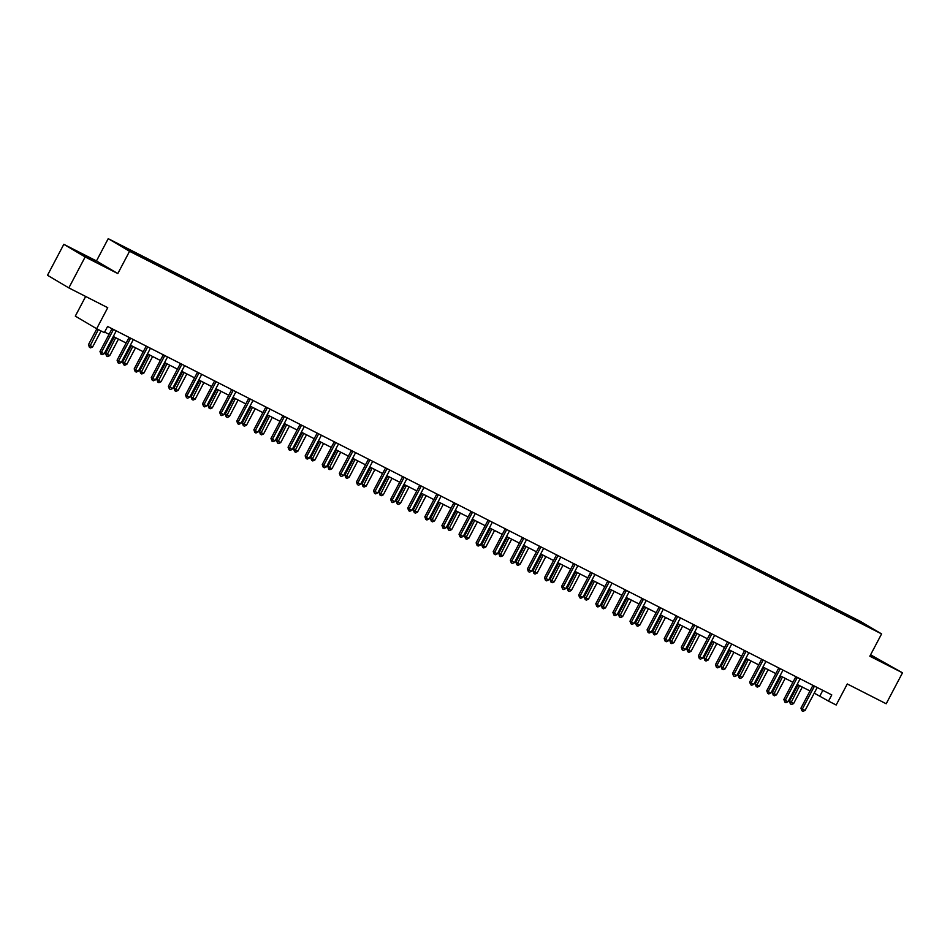<?xml version="1.0" encoding="UTF-8"?>
<svg xmlns="http://www.w3.org/2000/svg" width="950" height="950" viewBox="0 0 950 950"><rect width="100%" height="100%" fill="white"/><g stroke="black" fill="none" stroke-linecap="round" stroke-linejoin="round"><path stroke-width="1.43" d="M95.166 261.464L83.552 255.111L95.166 261.464M870.153 655.607L882.764 662.031L870.331 655.262M85.666 296.459L75.311 316.113L96.651 328.736L104.322 332.642L107.587 326.456L831.773 694.913L828.507 701.1L836.178 705.007L847.281 683.964L886.184 703.76L902.5 672.814L870.58 654.799M63.816 244.328L47.5 275.274L68.839 287.897L85.156 256.951L117.812 273.576L129.556 251.287L108.217 238.664L96.472 260.941L63.816 244.328L85.156 256.951M129.556 251.287L881.588 633.911L860.249 621.288L108.217 238.664M862.921 623.164L118.121 244.221L147.63 260.134L855.154 620.124L871.684 628.354L862.921 623.164L862.398 623.627M143.331 257.046L143.296 257.759M153.852 262.402L153.817 263.114M160.431 265.751L160.396 266.451M170.953 271.094L170.917 271.807M177.519 274.443L177.496 275.156M188.041 279.799L188.017 280.511M194.619 283.147L194.584 283.848M205.141 288.503L205.105 289.204M211.719 291.84L211.684 292.553M222.241 297.196L222.205 297.908M228.819 300.544L228.784 301.245M239.341 305.9L239.305 306.601M245.908 309.237L245.872 309.949M256.429 314.593L256.393 315.305M263.007 317.941L262.972 318.642M273.529 323.297L273.493 323.997M280.108 326.634L280.072 327.346M290.629 331.989L290.593 332.702M297.196 335.338L297.172 336.039M307.717 340.694L307.693 341.394M314.296 344.031L314.26 344.743M324.817 349.386L324.781 350.099M331.396 352.735L331.36 353.447M341.917 358.091L341.881 358.791M348.496 361.428L348.46 362.14M359.005 366.783L358.981 367.496M365.584 370.132L365.548 370.844M376.105 375.488L376.069 376.188M382.684 378.824L382.648 379.537M393.205 384.18L393.169 384.892M399.784 387.529L399.748 388.241M410.305 392.884L410.269 393.585M416.872 396.221L416.836 396.934M427.393 401.577L427.358 402.289M433.972 404.926L433.936 405.638M444.493 410.281L444.457 410.982M451.072 413.618L451.036 414.331M461.593 418.974L461.558 419.686M468.16 422.322L468.136 423.035M478.681 427.678L478.657 428.379M485.26 431.015L485.224 431.728M495.781 436.371L495.746 437.083M502.36 439.719L502.324 440.432M512.881 445.075L512.846 445.776M519.46 448.412L519.424 449.124M529.981 453.767L529.946 454.48M536.548 457.116L536.513 457.829M547.069 462.472L547.034 463.173M553.648 465.809L553.612 466.521M564.169 471.164L564.134 471.877M570.748 474.513L570.712 475.226M581.269 479.869L581.234 480.569M587.836 483.206L587.812 483.918M598.357 488.561L598.334 489.274M604.936 491.91L604.901 492.622M615.457 497.266L615.422 497.966M622.036 500.614L622.001 501.315M632.557 505.958L632.522 506.671M639.136 509.307L639.101 510.019M649.658 514.663L649.622 515.363M656.224 518.011L656.189 518.712M666.746 523.355L666.71 524.067M673.324 526.704L673.289 527.416M683.846 532.059L683.81 532.772M690.424 535.408L690.389 536.109M700.946 540.752L700.91 541.464M707.512 544.101L707.477 544.813M718.034 549.456L717.998 550.169M724.613 552.805L724.577 553.506M735.134 558.149L735.098 558.861M741.712 561.497L741.677 562.21M752.234 566.853L752.198 567.566M758.801 570.202L758.777 570.903M769.322 575.546L769.298 576.258M775.901 578.894L775.865 579.607M786.422 584.25L786.386 584.962M793.001 587.599L792.965 588.299M803.522 592.942L803.486 593.655M810.101 596.291L810.065 597.004M820.622 601.647L820.586 602.359M827.189 604.996L827.153 605.696M837.71 610.339L837.674 611.052M844.289 613.688L844.253 614.401M96.651 328.736L107.742 307.693L68.839 287.897M881.588 633.911L869.844 656.201L902.5 672.814M814.233 693.12L828.507 701.1M104.619 332.072L109.048 334.329M113.276 336.478L126.148 343.033M130.376 345.183L143.236 351.726M147.476 353.887L160.336 360.43M164.576 362.579L177.436 369.122M181.664 371.284L194.536 377.827M198.764 379.976L211.624 386.519M215.864 388.681L228.724 395.224M232.952 397.373L245.824 403.916M250.052 406.077L262.913 412.621M267.152 414.77L280.012 421.313M284.24 423.474L297.113 430.017M301.34 432.167L314.213 438.71M318.44 440.871L331.301 447.414M335.54 449.564L348.401 456.107M352.628 458.268L365.501 464.811M369.728 466.961L382.589 473.504M386.828 475.665L399.689 482.208M403.916 484.358L416.789 490.901M421.016 493.062L433.889 499.605M438.116 501.754L450.977 508.298M455.216 510.459L468.077 517.002M472.304 519.151L485.177 525.694M489.404 527.856L502.265 534.399M506.504 536.548L519.365 543.091M523.592 545.253L536.465 551.796M540.692 553.945L553.553 560.488M557.793 562.649L570.653 569.192M574.881 571.342L587.753 577.885M591.981 580.046L604.853 586.589M609.081 588.739L621.941 595.294M626.181 597.443L639.041 603.986M643.269 606.136L656.141 612.691M660.369 614.84L673.229 621.383M677.469 623.533L690.329 630.087M694.557 632.237L707.429 638.78M711.657 640.929L724.529 647.484M728.757 649.634L741.617 656.177M745.857 658.326L758.717 664.881M762.945 667.031L775.818 673.574M780.045 675.723L792.906 682.278M797.145 684.428L810.006 690.971M136.752 253.697L136.717 254.41M822.831 690.365L819.862 695.982M842.187 612.441L841.807 613.154M825.087 603.749L824.719 604.461M807.987 595.044L807.619 595.757M790.899 586.352L790.519 587.064M773.799 577.648L773.419 578.36M756.699 568.955L756.331 569.668M739.611 560.251L739.231 560.963M722.511 551.558L722.131 552.259M705.411 542.854L705.043 543.566M688.311 534.161L687.943 534.862M671.222 525.457L670.842 526.169M654.123 516.764L653.742 517.465M637.023 508.06L636.654 508.772M619.934 499.367L619.554 500.068M602.834 490.663L602.454 491.376M585.734 481.971L585.366 482.671M568.634 473.266L568.266 473.979M551.546 464.574L551.166 465.274M534.446 455.869L534.066 456.582M517.346 447.177L516.978 447.878M500.258 438.473L499.878 439.185M483.158 429.78L482.778 430.481M466.058 421.076L465.69 421.788M448.958 412.383L448.59 413.084M431.87 403.679L431.49 404.391M414.77 394.974L414.402 395.687M397.67 386.282L397.302 386.994M380.582 377.577L380.202 378.29M363.482 368.885L363.102 369.598M346.382 360.181L346.014 360.893M329.294 351.488L328.914 352.201M312.194 342.784L311.814 343.496M295.094 334.091L294.726 334.804M277.994 325.387L277.626 326.099M260.906 316.694L260.526 317.407M243.806 307.99L243.426 308.702M226.706 299.298L226.338 300.01M209.618 290.593L209.237 291.306M192.518 281.901L192.138 282.613M175.417 273.196L175.049 273.909M158.317 264.504L157.949 265.216M141.229 255.799L140.849 256.512M117.812 273.576L96.472 260.941M814.269 686.482L812.82 685.627L800.945 708.154L802.394 709.009L814.269 686.482A1.401 1.223 120.6 0 0 814.411 686.078M805.125 710.398L803.023 711.336L801.931 710.778L802.394 709.009L805.125 710.398L817.012 687.871A1.401 1.223 120.6 0 1 817.249 687.527M801.931 710.778L800.945 708.154M798.071 684.903L789.414 701.326L793.594 703.582L802.311 687.052M799.568 685.663L790.4 703.95L789.414 701.326M793.594 703.582L791.492 704.508L790.4 703.95M797.169 677.778L795.732 676.922L783.857 699.449L785.294 700.304L797.169 677.778A1.401 1.223 120.6 0 0 797.311 677.386M788.037 701.706L785.935 702.632L784.831 702.074L785.294 700.304L788.037 701.706L799.912 679.179A1.401 1.223 120.6 0 1 800.161 678.822M784.831 702.074L783.857 699.449M780.069 669.085L778.632 668.23L766.757 690.757L768.194 691.612L780.069 669.085A1.401 1.223 120.6 0 0 780.223 668.681M770.937 693.001L768.835 693.939L767.742 693.381L768.194 691.612L770.937 693.001L782.812 670.474A1.401 1.223 120.6 0 1 783.061 670.13M767.742 693.381L766.757 690.757M780.983 676.198L772.314 692.633L773.763 693.488L776.494 694.877L785.211 678.359M782.467 676.958L773.3 695.258L772.314 692.633M776.494 694.877L774.393 695.816L773.3 695.258M763.883 667.506L755.214 683.929L756.663 684.784L759.406 686.173L768.111 669.655M765.367 668.266L756.2 686.553L755.214 683.929M759.406 686.173L757.304 687.111L756.2 686.553M762.981 660.381L761.532 659.526L749.657 682.053L751.106 682.908L762.981 660.381A1.401 1.223 120.6 0 0 763.123 659.989M753.837 684.309L751.735 685.235L750.643 684.677L751.106 682.908L753.837 684.309L765.724 661.77A1.401 1.223 120.6 0 1 765.961 661.426M750.643 684.677L749.657 682.053M745.881 651.688L744.444 650.833L732.557 673.36L734.006 674.215L745.881 651.688A1.401 1.223 120.6 0 0 746.023 651.284M736.749 675.604L734.635 676.543L733.543 675.984L734.006 674.215L736.749 675.604L748.624 653.078A1.401 1.223 120.6 0 1 748.861 652.733M733.543 675.984L732.557 673.36M728.781 642.984L727.344 642.129L715.469 664.656L716.906 665.511L728.781 642.984A1.401 1.223 120.6 0 0 728.935 642.592M719.649 666.912L717.547 667.838L716.443 667.28L716.906 665.511L719.649 666.912L731.524 644.373A1.401 1.223 120.6 0 1 731.773 644.029M716.443 667.28L715.469 664.656M746.783 658.801L738.126 675.236L739.563 676.091L742.306 677.481L751.011 660.962M748.279 659.561L739.112 677.861L738.126 675.236M742.306 677.481L740.204 678.419L739.112 677.861M729.683 650.109L721.026 666.532L722.463 667.387L725.206 668.776L733.922 652.258M731.179 650.869L722.012 669.156L721.026 666.532M725.206 668.776L723.104 669.714L722.012 669.156M712.595 641.404L703.926 657.839L705.375 658.694L708.118 660.084L716.822 643.566M714.079 642.164L704.912 660.464L703.926 657.839M708.118 660.084L706.004 661.022L704.912 660.464M695.495 632.712L686.838 649.135L688.275 649.99L691.018 651.379L699.722 634.861M696.991 633.472L687.812 651.759L686.838 649.135M691.018 651.379L688.916 652.318L687.812 651.759M678.395 624.008L669.738 640.443L671.175 641.297L673.918 642.687L682.634 626.169M679.891 624.768L670.724 643.067L669.738 640.443M673.918 642.687L671.816 643.625L670.724 643.067M661.307 615.315L652.638 631.738L656.818 633.982L665.534 617.464M662.791 616.075L653.624 634.363L652.638 631.738M656.818 633.982L654.716 634.921L653.624 634.363M644.207 606.611L635.55 623.046L636.987 623.901L639.73 625.29L648.434 608.772M645.703 607.371L636.524 625.67L635.55 623.046M639.73 625.29L637.628 626.228L636.524 625.67M627.107 597.918L618.45 614.341L619.887 615.196L622.63 616.586L631.346 600.067M628.603 598.678L619.436 616.966L618.45 614.341M622.63 616.586L620.528 617.524L619.436 616.966M610.007 589.214L601.35 605.649L602.799 606.504L605.53 607.893L614.246 591.375M611.503 589.974L602.336 608.273L601.35 605.649M605.53 607.893L603.428 608.831L602.336 608.273M592.919 580.521L584.25 596.944L585.699 597.799L588.442 599.189L597.146 582.671M594.403 581.281L585.236 599.569L584.25 596.944M588.442 599.189L586.328 600.127L585.236 599.569M575.819 571.817L567.162 588.252L568.599 589.095L571.342 590.496L580.046 573.978M577.315 572.577L568.136 590.876L567.162 588.252M571.342 590.496L569.24 591.434L568.136 590.876M558.719 563.124L550.062 579.548L551.499 580.403L554.242 581.792L562.958 565.274M560.215 563.884L551.048 582.172L550.062 579.548M554.242 581.792L552.14 582.73L551.048 582.172M541.631 554.42L532.962 570.855L537.142 573.099L545.858 556.581M543.115 555.18L533.947 573.479L532.962 570.855M537.142 573.099L535.04 574.038L533.947 573.479M524.531 545.727L515.874 562.151L517.311 563.006L520.054 564.395L528.758 547.877M526.027 546.487L516.847 564.775L515.874 562.151M520.054 564.395L517.952 565.333L516.847 564.775M507.431 537.023L498.774 553.458L502.954 555.702L511.67 539.184M508.927 537.783L499.759 556.082L498.774 553.458M502.954 555.702L500.852 556.641L499.759 556.082M490.343 528.331L481.674 544.754L485.854 546.998L494.57 530.48M491.827 529.091L482.659 547.378L481.674 544.754M485.854 546.998L483.752 547.936L482.659 547.378M473.242 519.626L464.574 536.061L468.766 538.306L477.47 521.776M474.727 520.386L465.559 538.686L464.574 536.061M468.766 538.306L466.664 539.244L465.559 538.686M456.142 510.934L447.486 527.357L448.923 528.212L451.666 529.601L460.37 513.083M457.639 511.694L448.471 529.981L447.486 527.357M451.666 529.601L449.564 530.539L448.471 529.981M439.043 502.229L430.386 518.664L434.566 520.909L443.282 504.379M440.539 502.989L431.371 521.289L430.386 518.664M434.566 520.909L432.464 521.847L431.371 521.289M711.693 634.291L710.244 633.436L698.369 655.963L699.806 656.818L711.693 634.291A1.401 1.223 120.6 0 0 711.835 633.887M702.549 658.207L700.447 659.146L699.354 658.587L699.806 656.818L702.549 658.207L714.424 635.681A1.401 1.223 120.6 0 1 714.673 635.336M699.354 658.587L698.369 655.963M694.592 625.587L693.156 624.732L681.269 647.259L682.717 648.114L694.592 625.587A1.401 1.223 120.6 0 0 694.735 625.195M685.449 649.515L683.347 650.441L682.254 649.883L682.717 648.114L685.449 649.515L697.336 626.976A1.401 1.223 120.6 0 1 697.573 626.632M682.254 649.883L681.269 647.259M677.492 616.894L676.056 616.039L664.181 638.566L665.617 639.421L677.492 616.894A1.401 1.223 120.6 0 0 677.635 616.491M668.361 640.811L666.259 641.749L665.154 641.191L665.617 639.421L668.361 640.811L680.236 618.284A1.401 1.223 120.6 0 1 680.485 617.939M665.154 641.191L664.181 638.566M660.404 608.19L658.956 607.335L647.081 629.862L648.518 630.717L660.404 608.19A1.401 1.223 120.6 0 0 660.547 607.798M651.261 632.118L649.159 633.044L648.066 632.486L648.518 630.717L651.261 632.118L663.136 609.579A1.401 1.223 120.6 0 1 663.385 609.235M648.066 632.486L647.081 629.862M643.304 599.497L641.856 598.643L629.981 621.169L631.429 622.024L643.304 599.497A1.401 1.223 120.6 0 0 643.447 599.094M634.161 623.414L632.059 624.352L630.966 623.794L631.429 622.024L634.161 623.414L646.047 600.887A1.401 1.223 120.6 0 1 646.285 600.543M630.966 623.794L629.981 621.169M626.204 590.793L624.768 589.938L612.881 612.465L614.329 613.32L626.204 590.793A1.401 1.223 120.6 0 0 626.347 590.401M617.072 614.721L614.971 615.648L613.866 615.089L614.329 613.32L617.072 614.721L628.947 592.183A1.401 1.223 120.6 0 1 629.197 591.838M613.866 615.089L612.881 612.465M609.104 582.101L607.668 581.246L595.793 603.773L597.229 604.628L609.104 582.101A1.401 1.223 120.6 0 0 609.259 581.697M599.972 606.017L597.871 606.955L596.778 606.397L597.229 604.628L599.972 606.017L611.847 583.49A1.401 1.223 120.6 0 1 612.097 583.146M596.778 606.397L595.793 603.773M592.016 573.396L590.567 572.541L578.692 595.068L580.129 595.923L592.016 573.396A1.401 1.223 120.6 0 0 592.159 573.004M582.872 597.324L580.771 598.251L579.678 597.692L580.129 595.923L582.872 597.324L594.747 574.786A1.401 1.223 120.6 0 1 594.997 574.441M579.678 597.692L578.692 595.068M574.916 564.692L573.479 563.849L561.592 586.376L563.041 587.231L574.916 564.692A1.401 1.223 120.6 0 0 575.059 564.3M565.773 588.62L563.671 589.558L562.578 589L563.041 587.231L565.773 588.62L577.659 566.093A1.401 1.223 120.6 0 1 577.897 565.749M562.578 589L561.592 586.376M557.816 555.999L556.379 555.144L544.504 577.671L545.941 578.526L557.816 555.999A1.401 1.223 120.6 0 0 557.971 555.607M548.684 579.928L546.582 580.854L545.478 580.296L545.941 578.526L548.684 579.928L560.559 557.389A1.401 1.223 120.6 0 1 560.809 557.044M545.478 580.296L544.504 577.671M540.728 547.295L539.279 546.452L527.404 568.979L528.841 569.834L540.728 547.295A1.401 1.223 120.6 0 0 540.871 546.903M531.584 571.223L529.482 572.161L528.39 571.603L528.841 569.834L531.584 571.223L543.459 548.696A1.401 1.223 120.6 0 1 543.709 548.352M528.39 571.603L527.404 568.979M523.628 538.602L522.179 537.747L510.304 560.274L511.753 561.129L523.628 538.602A1.401 1.223 120.6 0 0 523.771 538.211M514.484 562.531L512.383 563.457L511.29 562.899L511.753 561.129L514.484 562.531L526.371 539.992A1.401 1.223 120.6 0 1 526.609 539.648M511.29 562.899L510.304 560.274M506.528 529.898L505.091 529.055L493.216 551.582L494.653 552.437L506.528 529.898A1.401 1.223 120.6 0 0 506.671 529.506M497.396 553.826L495.294 554.764L494.19 554.206L494.653 552.437L497.396 553.826L509.271 531.299A1.401 1.223 120.6 0 1 509.521 530.955M494.19 554.206L493.216 551.582M489.428 521.206L487.991 520.351L476.116 542.878L477.553 543.732L489.428 521.206A1.401 1.223 120.6 0 0 489.582 520.814M480.296 545.122L478.194 546.06L477.102 545.502L477.553 543.732L480.296 545.122L492.171 522.595A1.401 1.223 120.6 0 1 492.421 522.251M477.102 545.502L476.116 542.878M472.34 512.501L470.891 511.658L459.016 534.185L460.465 535.04L472.34 512.501A1.401 1.223 120.6 0 0 472.483 512.109M463.196 536.429L461.094 537.367L460.002 536.809L460.465 535.04L463.196 536.429L475.071 513.903A1.401 1.223 120.6 0 1 475.321 513.558M460.002 536.809L459.016 534.185M455.24 503.809L453.803 502.954L441.916 525.481L443.365 526.336L455.24 503.809A1.401 1.223 120.6 0 0 455.383 503.417M446.108 527.725L443.994 528.663L442.902 528.105L443.365 526.336L446.108 527.725L457.983 505.198A1.401 1.223 120.6 0 1 458.221 504.854M442.902 528.105L441.916 525.481M438.14 495.104L436.703 494.261L424.828 516.788L426.265 517.643L438.14 495.104A1.401 1.223 120.6 0 0 438.294 494.713M429.008 519.033L426.906 519.971L425.802 519.413L426.265 517.643L429.008 519.033L440.883 496.506A1.401 1.223 120.6 0 1 441.133 496.161M425.802 519.413L424.828 516.788M421.052 486.412L419.603 485.557L407.728 508.084L409.165 508.939L421.052 486.412A1.401 1.223 120.6 0 0 421.194 486.02M411.908 510.328L409.806 511.266L408.714 510.708L409.165 508.939L411.908 510.328L423.783 487.801A1.401 1.223 120.6 0 1 424.032 487.457M408.714 510.708L407.728 508.084M403.952 477.707L402.515 476.864L390.628 499.391L392.077 500.246L403.952 477.707A1.401 1.223 120.6 0 0 404.094 477.316M394.808 501.636L392.706 502.574L391.614 502.016L392.077 500.246L394.808 501.636L406.695 479.109A1.401 1.223 120.6 0 1 406.933 478.764M391.614 502.016L390.628 499.391M386.852 469.015L385.415 468.16L373.54 490.687L374.977 491.542L386.852 469.015A1.401 1.223 120.6 0 0 386.994 468.623M377.72 492.931L375.618 493.869L374.514 493.311L374.977 491.542L377.72 492.931L389.595 470.404A1.401 1.223 120.6 0 1 389.844 470.06M374.514 493.311L373.54 490.687M369.764 460.311L368.315 459.468L356.44 481.994L357.877 482.849L369.764 460.311A1.401 1.223 120.6 0 0 369.906 459.919M360.62 484.239L358.518 485.177L357.426 484.619L357.877 482.849L360.62 484.239L372.495 461.712A1.401 1.223 120.6 0 1 372.744 461.367M357.426 484.619L356.44 481.994M352.664 451.618L351.215 450.763L339.34 473.29L340.789 474.145L352.664 451.618A1.401 1.223 120.6 0 0 352.806 451.214M343.52 475.534L341.418 476.473L340.326 475.914L340.789 474.145L343.52 475.534L355.407 453.008A1.401 1.223 120.6 0 1 355.644 452.663M340.326 475.914L339.34 473.29M335.564 442.914L334.127 442.059L322.24 464.598L323.689 465.441L335.564 442.914A1.401 1.223 120.6 0 0 335.706 442.522M326.432 466.842L324.318 467.78L323.226 467.222L323.689 465.441L326.432 466.842L338.307 444.315A1.401 1.223 120.6 0 1 338.556 443.971M323.226 467.222L322.24 464.598M318.464 434.221L317.027 433.366L305.152 455.893L306.589 456.748L318.464 434.221A1.401 1.223 120.6 0 0 318.618 433.817M309.332 458.137L307.23 459.076L306.126 458.517L306.589 456.748L309.332 458.137L321.207 435.611A1.401 1.223 120.6 0 1 321.456 435.266M306.126 458.517L305.152 455.893M301.376 425.517L299.927 424.662L288.052 447.201L289.489 448.044L301.376 425.517A1.401 1.223 120.6 0 0 301.518 425.125M292.232 449.445L290.13 450.383L289.038 449.825L289.489 448.044L292.232 449.445L304.107 426.918A1.401 1.223 120.6 0 1 304.356 426.574M289.038 449.825L288.052 447.201M284.276 416.824L282.839 415.969L270.952 438.496L272.401 439.351L284.276 416.824A1.401 1.223 120.6 0 0 284.418 416.421M275.132 440.741L273.03 441.679L271.938 441.121L272.401 439.351L275.132 440.741L287.019 418.214A1.401 1.223 120.6 0 1 287.256 417.869M271.938 441.121L270.952 438.496M267.176 408.12L265.739 407.265L253.864 429.804L255.301 430.647L267.176 408.12A1.401 1.223 120.6 0 0 267.33 407.728M258.044 432.048L255.942 432.986L254.838 432.428L255.301 430.647L258.044 432.048L269.919 409.521A1.401 1.223 120.6 0 1 270.168 409.177M254.838 432.428L253.864 429.804M250.088 399.428L248.639 398.572L236.764 421.099L238.201 421.954L250.088 399.428A1.401 1.223 120.6 0 0 250.23 399.024M240.944 423.344L238.842 424.282L237.749 423.724L238.201 421.954L240.944 423.344L252.819 400.817A1.401 1.223 120.6 0 1 253.068 400.473M237.749 423.724L236.764 421.099M232.987 390.723L231.539 389.868L219.664 412.407L221.112 413.25L232.987 390.723A1.401 1.223 120.6 0 0 233.13 390.331M223.844 414.651L221.742 415.589L220.649 415.031L221.112 413.25L223.844 414.651L235.731 392.124A1.401 1.223 120.6 0 1 235.968 391.78M220.649 415.031L219.664 412.407M215.888 382.031L214.451 381.176L202.564 403.702L204.013 404.558L215.888 382.031A1.401 1.223 120.6 0 0 216.03 381.627M206.756 405.947L204.654 406.885L203.549 406.327L204.013 404.558L206.756 405.947L218.631 383.42A1.401 1.223 120.6 0 1 218.88 383.076M203.549 406.327L202.564 403.702M198.787 373.326L197.351 372.471L185.476 395.01L186.912 395.853L198.787 373.326A1.401 1.223 120.6 0 0 198.942 372.934M189.656 397.254L187.554 398.192L186.461 397.634L186.912 395.853L189.656 397.254L201.531 374.728A1.401 1.223 120.6 0 1 201.78 374.383M186.461 397.634L185.476 395.01M181.699 364.634L180.251 363.779L168.376 386.306L169.812 387.161L181.699 364.634A1.401 1.223 120.6 0 0 181.842 364.23M172.556 388.55L170.454 389.488L169.361 388.93L169.812 387.161L172.556 388.55L184.431 366.023A1.401 1.223 120.6 0 1 184.68 365.679M169.361 388.93L168.376 386.306M421.954 493.537L413.286 509.96L417.466 512.204L426.182 495.686M423.439 494.297L414.271 512.584L413.286 509.96M417.466 512.204L415.364 513.143L414.271 512.584M404.854 484.832L396.197 501.267L400.378 503.512L409.082 486.982M406.351 485.593L397.171 503.892L396.197 501.267M400.378 503.512L398.276 504.45L397.171 503.892M387.754 476.14L379.098 492.563L380.534 493.418L383.277 494.808L391.994 478.289M389.251 476.9L380.083 495.188L379.098 492.563M383.277 494.808L381.176 495.746L380.083 495.188M370.666 467.436L361.997 483.871L366.178 486.115L374.894 469.585M372.151 468.196L362.983 486.495L361.997 483.871M366.178 486.115L364.076 487.041L362.983 486.495M353.566 458.743L344.909 475.166L346.346 476.021L349.089 477.411L357.794 460.892M355.051 459.503L345.883 477.791L344.909 475.166M349.089 477.411L346.988 478.349L345.883 477.791M336.466 450.039L327.809 466.462L331.989 468.718L340.706 452.188M337.963 450.799L328.795 469.098L327.809 466.462M331.989 468.718L329.887 469.644L328.795 469.098M319.366 441.346L310.709 457.769L314.889 460.014L323.606 443.496M320.863 442.106L311.695 460.394L310.709 457.769M314.889 460.014L312.787 460.952L311.695 460.394M302.278 432.642L293.609 449.065L297.801 451.321L306.506 434.791M303.762 433.402L294.595 451.689L293.609 449.065M297.801 451.321L295.688 452.247L294.595 451.689M285.178 423.949L276.521 440.372L277.958 441.228L280.701 442.617L289.406 426.099M286.674 424.697L277.495 442.997L276.521 440.372M280.701 442.617L278.599 443.555L277.495 442.997M268.078 415.245L259.421 431.668L263.601 433.924L272.317 417.394M269.574 416.005L260.407 434.293L259.421 431.668M263.601 433.924L261.499 434.851L260.407 434.293M250.99 406.553L242.321 422.976L246.501 425.22L255.217 408.702M252.474 407.301L243.307 425.6L242.321 422.976M246.501 425.22L244.399 426.158L243.307 425.6M233.89 397.848L225.233 414.271L229.413 416.527L238.118 399.997M235.386 398.608L226.207 416.896L225.233 414.271M229.413 416.527L227.311 417.454L226.207 416.896M216.79 389.156L208.133 405.579L209.57 406.434L212.313 407.823L221.029 391.305M218.286 389.904L209.119 408.203L208.133 405.579M212.313 407.823L210.211 408.761L209.119 408.203M199.702 380.451L191.033 396.874L195.213 399.131L203.929 382.601M201.186 381.211L192.019 399.499L191.033 396.874M195.213 399.131L193.111 400.057L192.019 399.499M182.602 371.759L173.933 388.182L175.382 389.037L178.125 390.426L186.829 373.908M184.086 372.507L174.919 390.806L173.933 388.182M178.125 390.426L176.023 391.364L174.919 390.806M165.502 363.054L156.845 379.478L161.025 381.734L169.729 365.204M166.998 363.814L157.831 382.102L156.845 379.478M161.025 381.734L158.923 382.66L157.831 382.102M164.599 355.929L163.162 355.074L151.276 377.613L152.724 378.456L164.599 355.929A1.401 1.223 120.6 0 0 164.742 355.537M155.467 379.858L153.354 380.796L152.261 380.238L152.724 378.456L155.467 379.858L167.342 357.331A1.401 1.223 120.6 0 1 167.58 356.986M152.261 380.238L151.276 377.613M148.402 354.35L139.745 370.785L141.182 371.64L143.925 373.029L152.641 356.511M149.898 355.11L140.731 373.409L139.745 370.785M143.925 373.029L141.823 373.968L140.731 373.409M147.499 347.237L146.062 346.382L134.188 368.909L135.624 369.764L147.499 347.237A1.401 1.223 120.6 0 0 147.654 346.833M138.368 371.153L136.266 372.091L135.161 371.533L135.624 369.764L138.368 371.153L150.243 348.626A1.401 1.223 120.6 0 1 150.492 348.282M135.161 371.533L134.188 368.909M131.314 345.657L122.645 362.081L126.825 364.337L135.541 347.807M132.798 346.418L123.631 364.705L122.645 362.081M126.825 364.337L124.723 365.263L123.631 364.705M130.411 338.532L128.963 337.678L117.087 360.216L118.524 361.059L130.411 338.532A1.401 1.223 120.6 0 0 130.554 338.141M121.268 362.461L119.166 363.387L118.073 362.841L118.524 361.059L121.268 362.461L133.143 339.934A1.401 1.223 120.6 0 1 133.392 339.589M118.073 362.841L117.087 360.216M114.214 336.953L105.557 353.388L106.994 354.243L109.737 355.633L118.441 339.114M115.71 337.713L106.531 356.012L105.557 353.388M109.737 355.633L107.635 356.571L106.531 356.012M113.311 329.84L111.874 328.985L99.987 351.512L101.436 352.367L113.311 329.84A1.401 1.223 120.6 0 0 113.454 329.436M104.168 353.756L102.066 354.694L100.973 354.136L101.436 352.367L104.168 353.756L116.054 331.229A1.401 1.223 120.6 0 1 116.292 330.885M100.973 354.136L99.987 351.512M96.817 328.831L88.457 344.684L92.637 346.94L101.056 330.98M98.313 329.579L89.442 347.308L88.457 344.684M92.637 346.94L90.535 347.866L89.442 347.308"/></g></svg>
